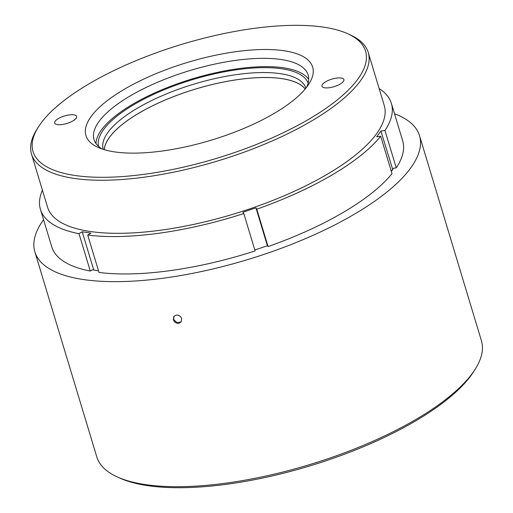 <?xml version="1.0" encoding="UTF-8"?>
<svg xmlns="http://www.w3.org/2000/svg" width="513" height="513" viewBox="0 0 513 513"><rect width="100%" height="100%" fill="white"/><g stroke="black" fill="none" stroke-linecap="round" stroke-linejoin="round"><path stroke-width="0.77" d="M98.534 146.372A109.506 37.584 163.2 0 1 189.791 80.483A109.506 37.584 163.2 0 1 307.229 81.163A109.506 37.584 163.2 0 1 308.14 83.087M305.876 88.172A105.838 36.32 -16.8 0 0 304.754 85.607A105.838 36.32 -16.8 0 0 190.208 85.28A105.838 36.32 -16.8 0 0 103.235 149.354M305.209 88.993A105.838 36.32 -16.8 0 0 195.575 89.031A105.838 36.32 -16.8 0 0 104.242 149.668M305.164 89.044A105.768 36.295 -16.8 0 0 238.801 79.464A105.768 36.295 -16.8 0 0 104.312 149.687M69.191 114.925A11.459 3.931 -16.8 0 0 54.673 123.037A11.459 3.931 -16.8 0 0 62.099 124.531A11.459 3.931 -16.8 0 0 76.61 116.419A11.459 3.931 -16.8 0 0 69.191 114.925M336.477 78.104A11.459 3.931 -16.8 0 0 321.965 86.222A11.459 3.931 -16.8 0 0 329.384 87.71A11.459 3.931 -16.8 0 0 343.902 79.598A11.459 3.931 -16.8 0 0 336.477 78.104M145.557 174.119A173.663 59.598 -16.8 0 0 325.999 108.314A173.663 59.598 -16.8 0 0 347.75 33.749A173.663 59.598 -16.8 0 0 253.018 28.523A173.663 59.598 -16.8 0 0 38.238 127.198A173.663 59.598 -16.8 0 0 145.557 174.119M347.75 33.749L350.225 34.871A175.863 60.354 163.2 0 1 368.244 52.467A175.863 60.354 163.2 0 1 145.474 177.017A175.863 60.354 163.2 0 1 31.53 154.124A175.863 60.354 163.2 0 1 36.795 129.5L38.238 127.198M162.647 150.957A118.413 40.636 163.2 0 1 98.054 147.391A118.413 40.636 163.2 0 1 112.892 96.553A118.413 40.636 163.2 0 1 235.929 51.678A118.413 40.636 163.2 0 1 309.102 83.677A118.413 40.636 163.2 0 1 162.647 150.957M306.62 87.229A111.815 38.372 -16.8 0 0 308.121 74.936A111.815 38.372 -16.8 0 0 235.679 60.38A111.815 38.372 -16.8 0 0 94.033 139.568A111.815 38.372 -16.8 0 0 102.087 148.982M95.976 143.518A111.815 38.372 163.2 0 1 238.186 68.691A111.815 38.372 163.2 0 1 308.691 79.297M31.53 154.124L47.555 207.201A175.863 60.354 -16.8 0 0 161.492 230.087A175.863 60.354 -16.8 0 0 384.263 105.543L368.244 52.467M475.41 368.853L473.967 371.162A198.704 68.191 163.2 0 1 228.214 484.067A198.704 68.191 163.2 0 1 119.83 478.084L117.349 476.962A200.904 68.947 -16.8 0 0 226.938 483.009A200.904 68.947 -16.8 0 0 475.41 368.853A200.904 68.947 -16.8 0 0 481.425 340.728L419.525 135.682A200.904 68.947 -16.8 0 0 394.523 113.758M43.56 219.718A200.904 68.947 -16.8 0 0 34.865 251.819A200.904 68.947 -16.8 0 0 165.032 277.969A200.904 68.947 -16.8 0 0 419.525 135.682M176.235 315.072C178.851 314.963 180.666 316.136 181.673 318.599L181.172 321.907L178.723 323.318C176.119 323.414 174.317 322.222 173.323 319.746L173.804 316.463L176.235 315.072M173.952 316.277L173.606 319.362L176.972 322.735L181.224 321.805M391.342 171.432A180.371 61.9 -16.8 0 0 393.586 168.245L396.26 167.873A183.308 62.907 163.2 0 0 402.673 140.774L391.387 103.389A183.308 62.907 -16.8 0 0 379.139 88.557M42.425 190.214A183.308 62.907 -16.8 0 0 40.431 209.349A183.308 62.907 -16.8 0 0 78.996 233.671L90.282 271.056L92.404 269.806A180.371 61.9 -16.8 0 0 98.522 270.832M254.801 249.972A180.371 61.9 -16.8 0 0 267.517 245.682L268.068 246.567A183.308 62.907 163.2 0 0 392.009 173.638L380.717 136.259L376.664 136.817L380.915 131.052L392.714 169.527M255.089 250.94A183.308 62.907 163.2 0 1 99.003 272.441L87.717 235.057A183.308 62.907 -16.8 0 0 243.803 213.555L255.089 250.94M90.282 271.056A183.308 62.907 163.2 0 1 51.717 246.734L40.431 209.349M391.284 171.252L392.541 169.553M34.865 251.819L96.771 456.859A200.904 68.947 -16.8 0 0 117.349 476.962M87.717 235.057L90.942 233.165L82.215 231.773L93.776 270.062M380.717 136.259A183.308 62.907 -16.8 0 1 256.782 209.182L255.949 207.842L267.382 245.727M255.949 207.842L242.97 212.222L243.803 213.555M396.26 167.873L384.974 130.494A183.308 62.907 -16.8 0 0 391.387 103.389M256.782 209.182L268.068 246.567M384.974 130.494L380.915 131.052M78.996 233.671L82.215 231.773"/></g></svg>
